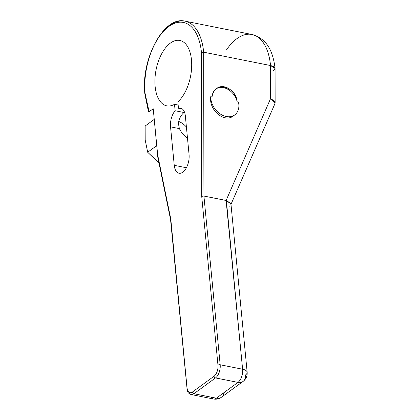 <?xml version="1.0" encoding="UTF-8"?>
<svg xmlns="http://www.w3.org/2000/svg" width="420" height="420" viewBox="0 0 420 420"><rect width="100%" height="100%" fill="white"/><g stroke="black" fill="none" stroke-linecap="round" stroke-linejoin="round"><path stroke-width="0.63" d="M157.516 155.447L157.595 154.109L157.306 154.786L157.521 154.166L170.783 218.909L187.036 387.728A1.596 0.677 174.5 0 0 186.779 388.148A1.596 0.677 -5.5 0 1 187.036 387.728A8.526 4.489 -78.7 0 0 192.423 392.023A8.526 4.489 101.3 0 1 187.036 387.728L170.783 218.909L157.521 154.166L153.227 108.748L148.874 111.93L145.121 93.608A51.681 27.2 101.3 0 1 168.809 26.523A51.681 27.2 101.3 0 1 201.458 52.458L201.71 196.319L217.964 365.137A8.526 4.489 101.3 0 1 214.058 376.22L192.423 392.023A1.596 1.181 53.9 0 0 193.898 393.729L216.332 398.207A10.122 7.471 53.9 0 0 221.424 397.247A10.122 7.471 -126.1 0 1 216.332 398.207A10.122 5.329 101.3 0 1 213.476 399A10.122 5.329 -78.7 0 0 216.332 398.207L237.967 382.399A10.122 7.471 53.9 0 0 243.059 381.444A10.122 7.471 53.9 0 0 245.532 374.955A10.122 4.279 174.5 0 0 247.165 372.298A10.122 4.279 174.5 0 0 242.608 369.238L226.097 200.482L270.596 98.553L270.538 65.531L203.668 52.201L203.926 196.061L226.097 200.482L270.596 98.553L274.281 101.026L274.99 103.556L230.795 204.787M174.51 104.312A33.337 17.546 101.3 0 1 156.324 68.602A33.337 17.546 101.3 0 1 187.226 46.027A33.337 17.546 101.3 0 1 177.854 101.876L178.469 108.292L177.854 101.876A33.337 17.546 -78.7 0 0 191.672 66.565A33.337 17.546 -78.7 0 0 179.818 40.451A33.337 17.546 -78.7 0 0 156.093 69.715A33.337 17.546 -78.7 0 0 166.782 105.84A33.337 17.546 -78.7 0 0 174.51 104.312L175.13 110.728A13.587 7.151 -78.7 0 0 170.546 126.861L179.45 128.636C177.602 122.388 179.109 117.007 183.971 112.492L175.13 110.728L183.971 112.492C179.109 117.007 177.602 122.388 179.45 128.636C177.602 122.388 179.109 117.007 183.971 112.492A17.314 12.779 53.9 0 1 184.275 111.61A17.314 12.779 53.9 0 0 183.971 112.492L175.13 110.728L174.51 104.312L175.13 110.728A13.587 7.151 -78.7 0 0 170.546 126.861L174.248 165.312A13.587 7.151 -78.7 0 0 182.831 172.158A13.587 7.151 -78.7 0 0 189.058 154.492L185.357 116.041A13.587 7.151 -78.7 0 0 178.469 108.292L177.854 101.876A33.337 17.546 -78.7 0 0 187.226 46.027A33.337 17.546 -78.7 0 0 156.324 68.602A33.337 17.546 -78.7 0 0 174.51 104.312L178.159 105.042M186.417 167.738L174.248 165.312L170.546 126.861L179.45 128.636A17.314 12.779 53.9 0 0 187.488 138.206A17.314 12.779 -126.1 0 1 179.45 128.636L170.546 126.861L174.248 165.312L186.417 167.738L174.248 165.312A13.587 7.151 -78.7 0 0 178.994 173.224A13.587 7.151 -78.7 0 0 189.058 154.492L185.357 116.041A13.587 7.151 -78.7 0 0 180.605 108.124A13.587 7.151 -78.7 0 0 178.469 108.292L182.516 109.095M233.384 115.915C224.301 123.317 208.666 110.024 210.751 96.668A16.784 12.385 53.9 0 0 219.235 113.222A16.784 12.385 53.9 0 0 234.717 114.944A16.784 12.385 53.9 0 0 238.508 102.207L237.206 101.945L238.508 102.207A16.784 12.385 53.9 0 1 226.275 116.529A16.784 12.385 53.9 0 1 210.751 96.668L212.053 96.931C213.371 80.903 235.825 85.381 237.206 101.945A15.236 11.246 53.9 0 0 216.232 88.809A15.236 11.246 -126.1 0 1 237.206 101.945C236.213 90.888 223.813 82.74 216.683 88.463C214.111 90.4 212.567 93.224 212.053 96.931L210.751 96.668L212.053 96.931C213.371 80.903 235.825 85.381 237.206 101.945L238.508 102.207A16.784 12.385 53.9 0 1 226.275 116.529A16.784 12.385 53.9 0 1 210.751 96.668C208.577 110.497 225.236 123.853 234.077 115.369C225.236 123.853 208.577 110.497 210.751 96.668M230.927 203.71L226.359 200.508L203.926 196.061L220.169 364.765A10.122 5.329 101.3 0 1 215.534 377.927L193.898 393.729A10.122 5.329 101.3 0 1 191.037 394.527A10.122 5.329 -78.7 0 0 193.898 393.729A1.596 1.181 -126.1 0 1 192.423 392.023L214.058 376.22A1.596 1.181 53.9 0 0 215.534 377.927A1.596 1.181 -126.1 0 1 214.058 376.22A8.526 4.489 -78.7 0 0 217.964 365.137A1.596 0.677 -5.5 0 1 220.169 364.765A1.596 0.677 174.5 0 0 217.964 365.137L201.71 196.319L203.926 196.061L201.71 196.319L201.458 52.458A51.681 27.2 -78.7 0 0 168.809 26.523A51.681 27.2 -78.7 0 0 145.121 93.608L144.869 94.091C140.705 59.656 163.784 15.551 185.047 21.163A53.277 28.04 101.3 0 1 203.668 52.201A53.277 28.04 -78.7 0 0 185.047 21.163L251.916 34.492A53.277 28.04 101.3 0 1 270.538 65.531L275.074 68.428L275.131 102.868L270.596 98.553L270.538 65.531A53.277 28.04 -78.7 0 0 251.916 34.492C267.855 38.798 273.094 52.584 275.063 68.292L270.538 65.531L203.668 52.201L201.458 52.458L203.668 52.201L203.926 196.061L220.169 364.765L242.608 369.238L226.359 200.508L230.885 203.522M229.283 206.246L229.572 206.057L229.283 206.246M243.059 381.444A10.122 7.471 -126.1 0 1 237.967 382.399A10.122 5.329 -78.7 0 0 242.608 369.238A10.122 5.329 101.3 0 1 237.967 382.399L215.534 377.927L193.898 393.729L216.332 398.207L237.967 382.399L215.534 377.927A10.122 5.329 -78.7 0 0 220.169 364.765L242.608 369.238A10.122 4.279 -5.5 0 1 247.165 372.298C247.401 376.079 246.036 379.124 243.059 381.444L221.424 397.247C219.009 398.942 216.358 399.53 213.476 399L191.037 394.527C186.937 392.59 188.234 391.991 187.21 390.385L170.531 219.392L170.783 218.909L187.036 387.728A8.526 4.489 -78.7 0 0 192.423 392.023L214.058 376.22A8.526 4.489 -78.7 0 0 217.964 365.137L201.71 196.319L201.458 52.458L203.668 52.201L270.538 65.531C275.336 66.743 276.286 68.423 273.394 70.576L275.063 68.292M148.549 112.088L144.874 94.133L145.121 93.608L149.047 111.505M157.521 154.166L170.783 218.909L170.536 219.424L157.327 154.928M153.227 108.748L148.874 111.93L153.227 108.748L157.595 154.109L153.227 108.748M154.25 119.38L145.157 126.026L154.25 119.38L145.157 126.026L145.194 140.033L147.683 152.25L158.944 162.818M147.683 152.25L145.194 140.033L145.157 126.026L145.194 140.033L147.683 152.25L156.776 145.603L147.683 152.25L157.584 161.789L147.683 152.25L156.776 145.603M178.469 108.292A13.587 7.151 101.3 0 1 185.357 116.041L189.058 154.492A13.587 7.151 101.3 0 1 182.831 172.158A13.587 7.151 101.3 0 1 174.248 165.312M186.412 127.034A16.784 12.385 53.9 0 0 178.736 121.48M230.947 203.894L226.097 200.482L270.596 98.553L274.334 101.084L274.943 103.656M226.564 49.77A53.277 28.04 101.3 0 1 270.538 65.531L270.596 98.553M201.458 52.458A51.681 27.2 -78.7 0 0 168.809 26.523A51.681 27.2 -78.7 0 0 145.121 93.608L148.874 111.93M192.423 392.023A1.596 1.181 53.9 0 0 193.898 393.729L216.332 398.207L237.967 382.399A10.122 7.471 53.9 0 0 245.532 374.955A10.122 4.279 -5.5 0 0 242.608 369.238L226.359 200.508M193.898 393.729L215.534 377.927L237.967 382.399A10.122 5.329 -78.7 0 0 242.608 369.238L220.169 364.765L203.926 196.061L203.668 52.201A53.277 28.04 -78.7 0 0 165.254 29.526M201.71 196.319L203.926 196.061L226.097 200.482M184.275 111.61A17.314 12.779 53.9 0 0 183.971 112.492M170.546 126.861A13.587 7.151 101.3 0 1 175.13 110.728M179.45 128.636A17.314 12.779 53.9 0 0 187.488 138.206M211.139 397.168A10.122 5.329 -78.7 0 0 216.332 398.207A10.122 7.471 53.9 0 0 223.886 392.69M214.058 376.22A1.596 1.181 53.9 0 0 215.534 377.927A10.122 5.329 -78.7 0 0 220.169 364.765A1.596 0.677 -5.5 0 0 217.964 365.137M237.206 101.945A15.236 11.246 53.9 0 0 216.232 88.809M233.415 115.889L234.717 114.944M230.947 203.863L247.165 372.298"/></g></svg>
